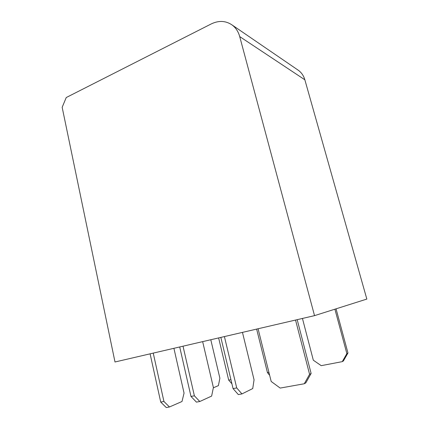 <?xml version="1.0" encoding="UTF-8"?>
<svg xmlns="http://www.w3.org/2000/svg" width="429" height="429" viewBox="0 0 429 429"><rect width="100%" height="100%" fill="white"/><g stroke="black" fill="none" stroke-linecap="round" stroke-linejoin="round"><path stroke-width="0.64" d="M314.532 315.642L239.714 36.594C238.326 31.59 235.757 27.703 232.014 24.92C225.686 20.667 218.763 20.335 211.256 23.922L66.238 97.539L62.162 107.309L114.999 361.99L314.532 315.642L366.838 299.072L304.858 79.799C303.689 75.804 301.533 72.646 298.402 70.329L297.646 69.809M258.076 328.759L271.187 381.467L280.185 388.079L304.268 383.762L305.845 382.845L311.127 373.461L297.19 319.669M304.268 383.762L309.582 374.319L311.127 373.461M309.582 374.319L295.543 320.055M302.445 318.452L313.32 360.204L321.224 365.664L342.251 361.647L343.377 360.993L347.962 352.987L336.052 308.821M342.251 361.647L346.863 353.603L347.962 352.987M346.863 353.603L334.899 309.191M268.908 372.302L267.439 372.587L256.639 329.091M269.659 375.332L267.439 372.587M230.936 379.67L228.684 380.105L231.928 383.81M218.629 337.918L228.684 380.105M210.795 339.741L219.879 378.201L218.404 385.612L213.331 387.821M242.46 332.384L254.059 379.794L252.735 388.556L241.951 393.919L238.32 394.573L233.07 388.61L220.844 337.403M233.07 388.61L236.722 387.934L241.951 393.919M236.722 387.934L224.41 336.577M202.654 341.629L213.395 387.526L211.631 396.08L199.791 401.512L196.412 402.118L190.985 396.439L194.38 395.806L183.022 346.192M199.791 401.512L194.38 395.806M179.708 346.959L190.985 396.439M173.911 348.305L184.052 393.103L181.998 401.501L169.46 406.976L166.259 407.55L160.719 402.07L163.932 401.474L153.244 353.11M169.46 406.976L163.932 401.474M150.102 353.839L160.719 402.07M239.714 36.594L304.858 79.799M298.402 70.329L232.014 24.92"/></g></svg>

